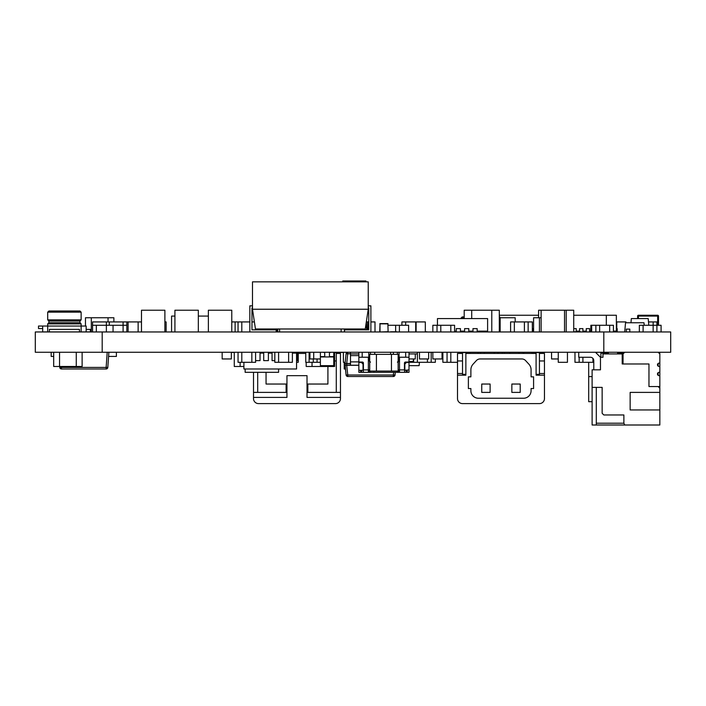 <?xml version="1.0" encoding="UTF-8"?>
<svg xmlns="http://www.w3.org/2000/svg" width="706" height="706" viewBox="0 0 706 706"><rect width="100%" height="100%" fill="white"/><g stroke="black" fill="none" stroke-linecap="round" stroke-linejoin="round"><path stroke-width="1.06" d="M670.7 331.961L35.3 331.961L35.3 352.268L670.7 352.268L670.7 331.961L670.7 352.268M327.919 366.476L327.919 384.038L307.851 384.038L307.851 392.395L340.46 392.395L336.277 392.395L336.277 353.432L340.46 353.432L340.46 398.581A5.013 5.013 -104 0 1 335.447 403.603L258.528 403.603A5.013 5.013 76 0 1 253.507 398.581L253.507 397.416L286.954 397.416L286.954 375.671L307.022 375.671L286.954 375.671M298.241 353.432L305.76 353.432M340.46 397.416L307.022 397.416L307.022 375.671L307.022 397.416L340.46 397.416M257.69 372.327L257.69 392.395L253.507 392.395L253.507 372.327M286.954 397.416L253.507 397.416L253.507 392.395L286.115 392.395L286.115 384.038L266.056 384.038L266.056 372.327M336.277 392.395L336.277 352.603L334.609 352.603L335.447 352.603M334.609 360.96L336.277 360.96M499.31 320.259L500.148 320.259L499.31 320.259M460.85 318.591L460.85 318.591A0.838 0.838 180 0 1 461.689 317.753A0.838 0.838 180 0 0 460.85 318.591L464.195 318.591L464.195 310.225L471.714 310.225L471.714 318.591L471.714 310.225L491.782 310.225L491.782 331.961L491.782 310.225L499.31 310.225L499.31 331.961M463.357 318.591L463.357 317.753L461.689 317.753A0.838 0.838 0 0 1 462.527 316.915A0.838 0.838 0 0 0 461.689 317.753L464.195 317.753M515.195 321.927L515.195 317.753L500.148 317.753A0.838 0.838 0 0 0 499.31 316.915A0.838 0.838 0 0 1 500.148 317.753L499.31 317.753L500.148 317.753L500.148 331.961M463.357 317.753L463.357 316.915L464.195 316.915L462.527 316.915M461.689 331.132L461.689 331.961L461.689 331.132M171.576 331.961L171.576 316.076L174.92 316.076M198.333 316.076L208.367 316.076M345.155 363.422L346.725 363.643L345.058 363.643L346.09 353.759A1.668 1.668 90 0 1 347.749 352.268L347.749 353.759L350.494 353.759M393.366 352.268L393.366 353.759M345.066 365.311L346.09 375.01L345.058 363.643L345.066 365.311L346.725 365.134L345.155 365.355M395.307 372.327L395.025 375.01A1.668 1.668 -90 0 1 393.366 376.51A1.668 1.668 -90 0 0 395.025 375.01L395.307 372.327M358.851 365.311L346.725 365.311L347.749 375.01L346.09 375.01A1.668 1.668 -90 0 0 347.749 376.51L393.366 376.51L393.366 375.01L395.025 375.01M358.851 363.555L358.851 353.935L350.494 353.935L350.494 352.268L358.851 352.268L358.851 358.233A1.006 1.006 76 0 1 359.857 357.227L368.364 357.227L368.364 369.909L369.723 369.909M350.494 361.878L350.494 365.223L358.851 365.223L358.851 361.878L350.494 361.878L350.494 352.268M350.494 355.612L358.851 355.612L358.851 353.935M374.736 354.359L374.736 352.268M390.621 354.359L390.621 352.268M499.31 315.247L538.607 315.247M573.722 315.247L616.356 315.247L616.356 331.132L613.435 331.132M532.333 331.132L532.748 331.961M576.228 331.961L576.228 331.132L579.573 331.132L579.573 331.961M582.918 331.961L582.918 331.132L586.262 331.132L586.262 331.961M589.607 331.961L589.607 331.132L590.851 331.132M606.322 325.272L606.322 315.247M589.687 331.961L589.687 331.132M616.356 328.617L617.194 328.617L616.356 328.617L617.194 328.617L616.356 328.617L617.194 328.617L616.356 328.617L617.194 328.617L616.356 328.617L617.194 328.617L616.356 328.617L617.194 328.617L616.356 328.617L617.194 328.617L616.356 328.617L617.194 328.617L616.356 328.617L617.194 328.617L616.356 328.617L617.194 328.617L617.194 331.961M533.586 328.617L532.748 328.617L532.748 331.132M576.228 331.132L576.228 328.617L573.722 328.617M582.918 331.132L582.918 328.617L579.573 328.617L579.573 331.132M589.607 331.132L589.607 328.617L586.262 328.617L586.262 331.132M504.322 353.432L504.322 352.268L504.322 353.432M344.219 368.982L345.455 368.982L344.219 368.982L344.219 362.302L344.219 368.982M343.363 360.625L343.363 352.268L343.39 360.625M259.005 368.982L256.366 368.982M296.564 353.115L292.39 353.115L296.564 353.115L296.564 368.982L296.564 353.115L296.564 368.982L243.897 368.982L296.564 368.982L296.564 353.115M272.066 353.115L268.386 353.115L272.066 353.115M263.709 353.115L260.029 353.115L263.709 353.115M243.897 368.982L243.897 362.302L243.897 368.982M260.029 360.625L260.029 352.268L260.029 360.625L255.598 360.625L260.029 360.625L260.029 352.268L260.029 360.625M263.709 352.268L263.709 360.625L268.386 360.625L268.386 352.268L268.386 360.625L263.709 360.625L263.709 352.268M268.386 352.268L268.386 360.625L268.386 352.268M272.066 352.435L272.066 360.625L274.828 360.625L272.066 360.625L272.066 352.435M297.42 360.625L296.564 360.625L297.42 360.625L297.42 352.268L297.42 360.625M472.976 331.961L472.976 328.617L477.159 328.617L472.976 328.617L472.976 331.132L468.793 331.132L468.793 328.617L464.619 328.617L468.793 328.617L464.619 328.617L464.619 331.132L460.436 331.132L460.436 328.617L456.252 328.617L460.436 328.617L456.252 328.617L456.252 331.132L454.585 331.132M477.159 331.961L477.159 328.617L472.976 328.617M464.619 331.961L464.619 328.617M468.793 331.961L468.793 328.617M456.252 331.961L456.252 328.617M460.436 331.961L460.436 328.617M487.608 331.961L487.608 331.132L477.159 331.132L477.159 328.617M481.413 318.591L484.404 318.591L481.413 318.591M487.608 331.132L487.608 318.591L437.446 318.591L437.446 325.272M437.023 331.944L435.77 331.944L437.023 331.944L437.023 325.272L440.791 325.272L440.791 331.961L440.791 325.272L450.816 325.272L450.816 331.961L450.816 325.272L454.585 325.272L454.585 331.961M390.621 331.794L396.896 331.794L390.621 331.794M425.321 331.794L426.989 331.794L425.321 331.794M580.826 331.961L573.722 331.794L580.826 331.794M432.84 352.435L426.15 352.268M334.609 352.435L343.363 352.435M231.356 352.435L234.277 352.435M292.39 352.268L292.39 362.302L288.622 362.302L288.622 352.268L271.907 352.268M546.126 352.268L540.54 352.435M184.116 352.268L192.482 352.268M660.666 352.268L658.327 352.435M369.362 372.327L369.362 370.323L369.362 372.327L370.412 372.327L369.362 372.327L369.723 370.323L368.514 370.323M397.46 371.074L397.46 372.327L398.511 372.327L398.149 370.323L399.358 370.323M409.012 370.323L409.012 372.327L409.012 370.323L409.012 372.327L409.012 370.323L409.012 372.327L408.156 372.327M358.851 361.19L358.851 370.323L363.034 370.323L363.034 364.067L363.405 372.327L404.459 372.3M368.364 372.203L368.364 369.909L368.364 372.327L358.851 372.327L359.707 372.327L358.851 372.327L358.851 370.323M409.012 372.327L399.508 372.327M399.508 372.203L399.508 369.909L404.459 369.909L404.459 363.078A1.024 1.024 76 0 1 405.482 362.054L408.139 362.054A0.874 0.874 -104 0 0 409.012 361.181L409.012 358.233L409.012 361.181A0.874 0.874 76 0 1 409.012 361.19M368.364 369.909L363.405 369.909L363.405 363.078A1.024 1.024 -104 0 0 362.381 362.054L359.725 362.054A0.874 0.874 76 0 1 358.851 361.181L358.851 358.233M404.838 369.909L404.459 372.327M409.012 358.233A1.006 1.006 -104 0 0 408.015 357.227L399.508 357.227L399.508 369.909L398.149 369.909M398.511 370.323L398.511 372.327L398.511 370.323M373.898 371.497L373.898 372.327M397.31 352.268L399.066 352.268L399.058 360.484L399.058 352.268L405.668 352.268L405.668 357.227L405.668 352.268L409.012 352.268L409.012 369.909L404.459 370.323M397.39 362.152L399.058 360.484L399.058 352.268L370.482 352.268L370.482 354.359M370.482 362.152L368.806 360.484L368.806 352.268L370.482 352.268L358.851 352.268M399.058 352.268L397.39 352.268L397.39 354.359M405.668 362.39L406.506 362.39A1.668 1.668 -104 0 0 405.323 362.884M399.058 360.484A1.668 1.668 76 0 1 398.149 361.975M368.806 352.268L368.806 360.484A1.668 1.668 -104 0 0 368.814 360.651M361.357 362.39L358.851 362.39L361.357 362.39A1.668 1.668 76 0 1 363.034 364.067L361.357 362.39L362.196 362.054M362.196 357.227L362.196 352.268M406.506 362.39L409.012 362.39L406.506 362.39L404.838 364.067L404.838 370.323M376.413 354.359L398.149 354.359L398.149 371.074L376.413 371.074L376.413 354.359L369.723 354.359L369.723 371.074L376.413 371.074M391.459 354.359L391.459 371.074M417.378 353.935L417.378 352.268L409.012 352.268L409.012 353.935L417.378 353.935M437.023 325.272L432.849 325.272L432.849 331.961M388.115 325.272L395.642 325.272L395.642 331.961L395.642 325.272L399.402 325.272L399.402 331.961L399.402 325.272L408.597 325.272L408.597 331.961M141.482 321.927L92.565 321.927L92.565 331.961L92.574 325.272L126.851 325.272L126.851 331.961M123.091 325.272L123.091 331.961L123.091 325.272M113.057 325.272L113.057 331.961L113.048 325.272M109.289 325.272L109.289 321.927M96.334 325.272L96.334 331.961L96.334 325.272M106.368 325.272L106.368 331.961L106.368 325.272M590.851 331.961L590.851 325.272L591.69 325.272L591.69 331.961M591.69 325.272L595.873 325.272L595.873 331.961M595.873 325.272L599.641 325.272L599.641 331.961L599.641 325.272L609.666 325.272L609.666 331.961L609.666 325.272L613.435 325.272L613.435 331.961M432.84 352.268L432.84 358.957L442.035 358.957L442.035 352.268M639.345 331.961L639.345 325.272L643.104 325.272L643.104 331.961L643.113 325.272L653.138 325.272L653.138 331.961L653.138 325.272L656.907 325.272L656.907 331.961M409.012 358.957L415.287 358.957L415.287 353.935M648.496 321.927L653.147 321.927L653.147 325.272L653.147 321.927L656.907 321.927L656.907 325.272L661.081 325.272L661.081 331.961M419.47 352.268L419.47 358.957L428.666 358.957L428.666 352.435M551.562 352.268L551.562 358.957L558.252 358.957M309.943 352.268L309.943 358.957L313.711 358.957L313.711 352.268L313.711 358.957L320.392 358.957M222.161 352.268L222.161 358.957L231.356 358.957L231.356 352.268M510.597 325.272L510.597 331.961L510.597 321.927L514.356 321.927L514.356 331.961L514.356 321.927L524.39 321.927L524.39 331.961L524.39 321.927L528.15 321.927L528.15 331.961M626.301 329.12L629.814 329.12L626.301 329.12L626.301 331.961M629.814 329.12L629.814 331.961M627.572 322.766L626.778 322.766L627.572 322.766M644.199 325.272L643.978 322.766L625.525 322.766L624.713 331.961M411.174 361.463L410.38 361.463L411.174 361.463M409.012 361.463L413.231 361.463L413.442 358.957M388.115 323.851L380.005 323.604L387.868 323.604L380.005 323.851L387.868 323.851L388.115 331.714L387.868 323.604L388.115 331.714L380.005 331.961L380.005 323.604L379.757 331.714M380.005 323.604L387.868 323.604L379.757 323.851M658.504 325.272L658.504 316.076A0.838 0.838 -7.8 0 0 657.665 315.247L638.436 315.247L657.665 315.247A0.838 0.838 -7.8 0 1 658.504 316.076L658.504 325.272L658.504 316.076A0.838 0.838 172.2 0 0 657.665 315.247L638.436 315.247A0.838 0.838 172.2 0 0 637.606 316.076A0.838 0.838 -7.8 0 1 638.436 315.247L638.436 316.076L657.665 316.076L657.665 325.272M637.606 318.591L637.606 316.076A0.838 0.838 -7.8 0 1 638.436 315.247L657.665 315.247L638.436 315.247M245.15 368.982L245.15 372.327L278.588 372.327L278.588 368.982M342.763 280.997L342.763 281.853L365.911 281.853L365.911 280.997L342.763 280.997M252.492 309.237L368.232 309.237L368.232 281.853L252.492 281.853L252.492 309.237L255.457 328.987M368.232 309.237L365.267 328.987L255.466 328.987M279.594 328.987L279.594 331.961M341.13 331.961L341.13 328.987M276.17 331.961L276.17 329.843L251.971 329.843L251.971 307.966L252.492 307.966L252.492 305.848L249.827 305.848L249.827 331.961M370.888 331.961L370.888 305.848L368.232 305.848M368.232 307.966L368.753 307.966L368.753 329.843L344.554 329.843L344.554 331.961M659.748 353.185L659.748 353.856M623.795 353.185L617.609 353.185M608.413 353.185L600.885 353.185M592.113 376.598L588.68 376.598L588.68 362.302M588.68 376.598L588.68 401.679L592.113 401.679M47.699 331.891L47.699 326.04L81.137 326.04L42.687 326.04L47.699 326.04L42.687 326.04L42.687 331.891L49.367 331.891L49.367 329.384L49.367 331.891L86.158 331.891L86.158 326.04L81.137 326.04L86.158 326.04L86.158 331.891L90.342 331.891L90.342 329.384L86.158 329.384M49.367 329.384L79.469 329.384L49.367 329.384L79.469 329.384L79.469 331.891M42.687 326.04L42.687 328.546L38.503 328.546L38.503 326.04L42.687 326.04L42.687 331.891M79.972 310.993L48.873 310.993L79.972 310.993L81.137 312.158L81.137 319.853L79.972 321.027L79.972 322.695L48.873 322.695L48.873 321.027L79.972 321.027L79.972 322.695L81.137 323.869L47.699 323.869L47.699 326.04M48.873 310.993L47.699 312.158L81.137 312.158L81.137 319.853L47.699 319.853L48.873 321.027L47.699 319.853L47.699 312.158L47.699 319.853M64.422 310.993L50.205 310.993L64.422 310.993M113.887 321.927L113.887 317.753L85.461 317.753L85.461 326.04L81.137 326.04L81.137 331.891M659.836 363.131L659.836 388.212L658.16 386.544L659.836 386.544L659.836 375.671L659.166 375.671A1.668 1.668 90 0 1 657.489 374.003A1.668 1.668 90 0 1 659.166 372.327L659.836 372.327L659.836 366.476L659.166 366.476A1.668 1.668 90 0 1 657.489 364.808A1.668 1.668 90 0 1 659.166 363.131L659.836 363.131L659.836 353.935L658.16 352.268L624.722 352.268L623.045 353.935L623.045 363.969M623.045 353.935L622.207 353.935L622.207 363.969L622.207 353.935L602.977 353.935L602.977 357.28L600.471 357.28L595.458 352.268L578.735 352.268L578.735 357.28L590.437 357.28A3.345 3.345 90 0 1 593.781 360.625L593.781 369.82L600.471 369.82L592.113 369.82L592.113 425.003L596.296 425.003L596.296 387.382M600.471 369.82L600.471 357.28L595.458 352.268M659.836 386.544L659.836 375.671M658.16 352.268L659.836 353.935M659.836 372.327L659.836 366.476M659.836 421.659L659.836 391.556M659.836 389.888L659.836 360.625M622.207 363.969L648.964 363.969L648.964 386.544L658.16 386.544L659.836 388.212L659.836 392.395L630.149 392.395L630.149 409.957L659.836 409.957L659.836 392.395M659.836 409.957L659.836 425.003L596.296 425.003M596.296 423.212L623.883 423.212L623.883 414.969L603.815 414.969L602.147 413.301L602.147 387.382L592.113 387.382M623.883 423.212L624.722 425.003M658.16 375.336L658.16 372.662M658.16 366.14L658.16 363.466M630.149 392.395L630.149 409.957M622.207 359.786L623.045 359.786M568.789 352.268L565.021 352.268M462.518 353.432L457.506 353.432L457.506 360.96L462.518 360.96M457.506 375.177L465.863 375.177L465.863 353.432L536.092 353.432L536.092 375.177L544.458 375.177L544.458 398.581A5.013 5.013 116.6 0 1 539.437 403.603L462.518 403.603A5.013 5.013 -63.4 0 1 457.506 398.581L457.506 360.96M544.458 373.5L539.437 373.5L539.437 353.432L544.458 353.432L544.458 375.177M465.863 374.339L462.518 374.339L462.518 352.603L470.046 352.603L470.046 353.432M462.518 373.5L457.506 373.5M531.08 376.845L531.08 369.82A8.357 8.357 -63.4 0 0 528.873 364.164L525.573 360.572A5.013 5.013 -63.4 0 0 521.884 358.957L480.08 358.957A5.013 5.013 -63.4 0 0 476.382 360.572L473.091 364.164A8.357 8.357 -63.4 0 0 470.884 369.82L470.884 376.845L468.378 376.845L468.378 388.547L470.884 388.547L470.884 390.727A7.528 7.528 -63.4 0 0 478.403 398.246L523.552 398.246A7.528 7.528 -63.4 0 0 531.08 390.727L531.08 388.547L533.586 388.547L533.586 376.845L531.08 376.845L533.586 376.845M536.092 375.177L536.092 352.603L531.918 352.603L531.918 353.432M540.275 353.432L540.275 352.603L536.092 352.603M465.863 353.432L465.863 352.603M461.689 353.432L461.689 352.603L462.527 352.268A3.68 3.68 90 0 0 459.835 353.432M468.378 388.547L468.378 376.845L470.884 376.845L470.884 369.82A8.357 8.357 116.6 0 1 473.091 364.164L476.382 360.572A5.013 5.013 116.6 0 1 480.08 358.957L521.884 358.957A5.013 5.013 116.6 0 1 522.97 359.072M470.884 388.547L470.884 390.727A7.528 7.528 -63.4 0 0 473.788 396.657M536.092 374.339L539.437 374.339L539.437 373.5M539.437 374.339L539.437 352.268A3.68 3.68 -90 0 1 542.129 353.432M539.437 360.96L544.458 360.96M490.114 384.038L490.114 392.395L481.748 392.395L481.748 384.038L490.114 384.038L490.114 392.395L481.748 392.395M520.207 384.038L520.207 392.395L511.85 392.395L520.207 392.395L520.207 384.038L511.85 384.038L511.85 392.395M538.184 352.268L534.01 352.268M344.413 328.987L344.413 331.961M630.97 322.766L631.332 318.591L648.205 318.591L648.788 325.272M329.446 352.603L329.446 356.945L324.716 356.945L324.716 352.603L324.716 356.609L320.392 356.609L320.392 352.268L331.264 352.268L329.446 352.603L329.446 356.609L333.77 356.609L333.77 365.646L320.392 365.646L320.392 356.609L324.407 356.609M329.446 356.945L333.77 356.945L333.77 352.268L324.716 352.268M324.716 352.603L322.907 352.268M333.77 356.945L329.446 356.609M324.716 356.945L320.392 356.945M329.446 352.268L331.264 352.268M419.417 362.302L419.126 365.646L409.012 365.646M478.077 353.432L478.077 352.268M523.887 352.268L523.887 353.432M107.021 368.726A1.668 1.668 -104 0 0 107.815 367.42L108.583 356.433L116.393 356.433L116.393 352.268M61.44 368.982L106.147 368.982L61.44 368.982A1.668 1.668 76 0 1 59.772 367.42L61.44 367.42L61.44 368.982L106.147 368.982L61.44 368.982L59.772 367.42L59.701 366.476M107.206 352.268L106.147 367.42L107.815 367.42A1.668 1.668 76 0 1 106.147 368.982L106.147 367.42L61.44 367.42L61.369 366.476M107.815 367.42L108.874 352.268M53.691 356.433L51.185 356.433L51.185 352.268M102.502 368.991L99.008 368.982M166.139 321.927L166.139 331.961L166.139 321.927L164.886 321.927M123.082 321.927L123.082 325.272L123.082 321.927M126.851 321.927L126.851 325.272M106.359 321.927L106.359 325.272L106.359 321.927M128.104 321.927L128.104 331.961L128.104 321.927M138.138 321.927L138.138 331.961L138.138 321.927M273.16 328.987L273.16 329.843M276.92 328.987L276.92 331.961L276.92 328.987M277.758 328.987L277.758 331.961M255.598 328.987L255.598 329.843L255.598 328.987M249.827 321.927L238.046 321.927L238.046 331.961L238.046 321.927L235.116 321.927L235.116 331.961L235.116 321.927L231.771 321.927M91.312 317.753L91.312 331.961L91.312 317.753M108.036 317.753L108.036 321.927L108.036 317.753M345.181 328.987L345.181 329.843L345.181 328.987M241.805 321.927L241.805 331.961L241.805 321.927M254.398 321.927L251.971 321.927M363.978 328.987L363.978 329.843L363.978 328.987M356.883 328.987L356.883 329.843L356.883 328.987M366.326 321.927L366.643 329.843M347.723 328.987L347.723 329.843M354.227 328.987L354.227 329.843M366.643 321.927L367.632 321.927L367.632 329.843M367.632 321.927L368.497 321.927L368.497 329.843M370.888 321.927L375.001 321.927L375.001 331.961M509.758 352.268L509.758 353.432L509.758 352.268M518.954 352.268L518.954 353.432M502.24 352.268L502.24 353.432M600.885 352.268L600.885 357.28L600.885 352.268M593.781 362.302L592.943 362.302L592.943 358.41L592.943 362.302L574.975 362.302L574.975 352.268M457.506 362.302L450.816 362.302L450.816 352.268L450.816 362.302L442.874 362.302L442.874 352.268M447.057 352.268L447.057 362.302M617.609 352.268L617.609 353.935L617.609 352.268M608.413 352.268L608.413 353.935M582.909 357.28L582.909 362.302L582.909 357.28M596.711 352.268L596.711 353.521M579.149 357.28L579.149 362.302M484.263 352.268L484.263 353.432L484.263 352.268M494.297 352.268L494.297 353.432L494.297 352.268M480.495 352.268L480.495 353.432M498.057 352.268L498.057 353.432M334.185 362.302L334.185 352.268L333.77 362.302M532.333 321.927L532.333 331.961L532.333 321.927L528.15 321.927M616.77 328.617L616.77 321.927L625.966 321.927L625.966 322.766M523.137 352.268L523.137 353.432M53.691 352.268L53.691 366.476L59.542 366.476L59.542 352.268L59.542 366.476L76.266 366.476L76.266 352.268L76.266 366.476L82.117 366.476L82.117 352.268M567.447 362.302L567.447 352.435L567.447 362.302L558.252 362.302L558.252 352.268M431.172 352.435L431.172 362.302L427.412 362.302L427.412 358.957L427.412 362.302L417.378 362.302L417.378 352.268L417.378 362.302L409.436 362.302L409.436 361.463M413.61 358.957L413.61 362.302M435.346 362.302L435.346 358.957L435.346 362.302L431.172 362.302M343.39 352.268L343.39 362.302L345.19 362.302M320.392 362.302L317.047 362.302L317.056 358.957L317.047 362.302L305.76 362.302L305.76 352.268M313.287 358.957L313.287 362.302M309.104 352.268L309.104 362.302M298.241 362.302L298.241 352.268L298.241 362.302L296.564 362.302M234.277 352.268L234.277 366.476L240.128 366.476L240.128 362.302L240.128 366.476L243.897 366.476M334.609 352.268L334.609 366.476L328.758 366.476L328.758 365.646L328.758 366.476L306.183 366.476L306.183 362.302M312.034 362.302L312.034 366.476L312.034 362.302M274.828 352.435L274.828 362.302L278.596 362.302L278.596 352.435L278.596 362.302L288.622 362.302L288.622 352.268M238.046 352.268L238.046 362.302L241.805 362.302L241.805 352.268L241.805 362.302L251.839 362.302L251.839 352.268L251.839 362.302L255.598 362.302L255.598 352.268M425.321 321.927L425.321 331.961L425.321 321.927L401.908 321.927L401.908 325.272M405.668 321.927L405.668 325.272L405.668 321.927M415.702 321.927L415.702 331.961L415.702 321.927M416.125 321.927L416.125 331.961M174.92 310.225L174.92 331.961L174.92 310.225L198.333 310.225L198.333 331.961M164.886 331.961L164.886 310.225L141.482 310.225L141.482 331.961M231.771 331.961L231.771 310.225L208.367 310.225L208.367 331.961M541.114 317.753L533.586 317.753L533.586 331.961M539.437 317.753L539.437 331.961L539.437 317.753M538.607 317.753L538.607 310.225L541.114 310.225L541.114 331.961M541.114 310.225L564.526 310.225L564.526 331.961M464.195 331.132L464.195 331.961M471.714 331.132L471.714 331.961L471.714 331.132M564.526 310.225L566.194 310.225L566.194 331.961L566.194 310.225L573.722 310.225L573.722 331.961M102.185 331.961L102.185 352.268M603.815 331.961L603.815 352.268M500.148 318.591L499.31 318.591M345.066 363.466L346.09 353.759L347.749 353.759L346.725 363.466L350.494 363.466M350.494 365.134L346.725 365.134L346.725 363.643L350.494 363.643M347.749 376.51L347.749 375.01L393.366 375.01L393.648 372.327M483.01 331.961L483.01 331.132M361.64 370.323L361.64 372.327M397.452 371.074L397.452 372.327M370.421 371.074L370.421 372.327L370.412 371.074M360.616 370.323L360.616 372.327M406.232 370.323L406.232 372.327M407.256 370.323L407.256 372.327M638.436 318.591L638.436 316.076L637.606 316.076M658.504 316.076L657.665 316.076L657.665 315.247M480.918 331.961L480.918 331.132L480.918 331.961M48.873 322.695L47.699 323.869M81.137 323.869L81.137 326.04L81.137 323.869L79.972 322.695M78.631 310.993L78.631 312.158"/></g></svg>
